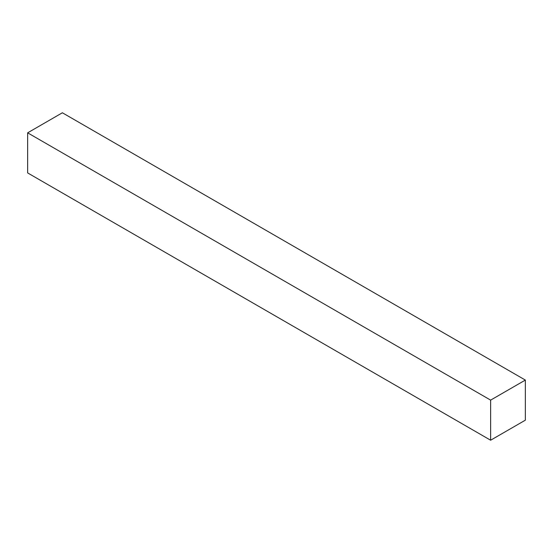 <?xml version="1.0" encoding="UTF-8"?>
<svg xmlns="http://www.w3.org/2000/svg" width="553" height="553" viewBox="0 0 553 553"><rect width="100%" height="100%" fill="white"/><g stroke="black" fill="none" stroke-linecap="round" stroke-linejoin="round"><path stroke-width="0.83" d="M525.35 380.077L62.371 112.777L27.65 132.831L27.65 172.923L490.629 440.223L525.35 420.169L525.35 380.077L490.629 400.123L490.629 440.223M490.629 400.123L27.65 132.831"/></g></svg>
